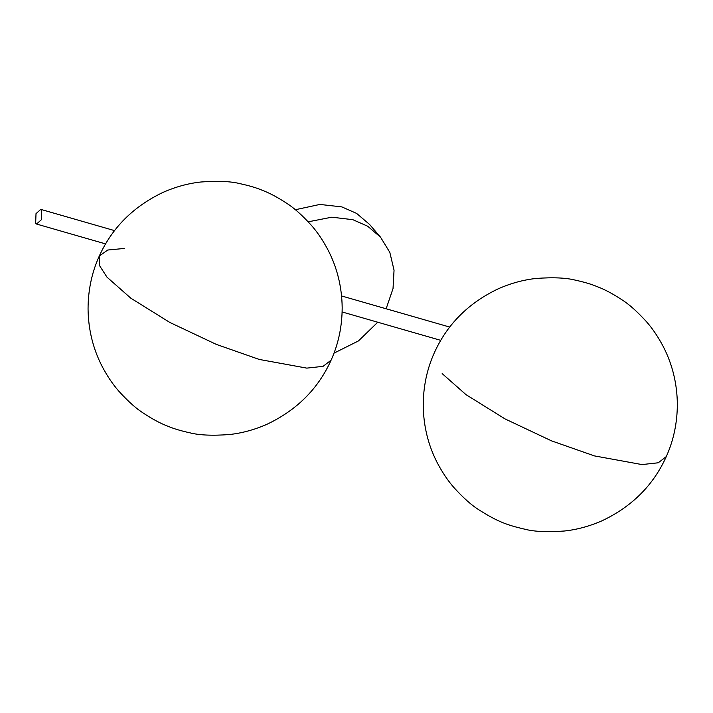 <?xml version="1.0" encoding="UTF-8"?>
<svg xmlns="http://www.w3.org/2000/svg" width="713" height="713" viewBox="0 0 713 713"><rect width="100%" height="100%" fill="white"/><g stroke="black" fill="none" stroke-linecap="round" stroke-linejoin="round"><path stroke-width="1.07" d="M41.666 209.987L40.766 209.381L36.015 213.642L35.65 223.436L36.55 224.034L41.301 219.782L41.666 209.987M295.334 209.729L319.896 204.435L341.821 206.895L356.616 213.41L369.503 224.381L380.519 237.171L389.815 252.357L394.048 270.165L393.032 288.542L386.134 308.774M308.23 221.814L331.83 217.189L352.846 219.684L367.641 226.199L380.519 237.171M377.747 322.223L358.479 340.921L333.996 353.149M666.281 456.596L658.233 462.79L641.958 464.573L594.357 455.883L551.47 440.839L505 418.896L465.981 394.628L442.167 373.612M124.24 248.454L107.716 250.031L99.303 256.029L99.49 265.557L106.995 277.161L130.809 298.177L169.828 322.445L216.297 344.379L259.193 359.423L306.786 368.122L323.069 366.339L331.117 360.145M449.716 327.071L341.58 295.957M114.543 230.62L40.766 209.381M440.732 340.351L342.133 311.973M105.569 243.899L36.55 224.034M646.548 321.786C637.297 311.617 629.089 304.282 621.932 299.79C612.85 293.792 604.615 289.407 597.218 286.653C591.567 284.264 584.393 282.125 575.694 280.227C566.282 277.776 553.101 277.188 536.158 278.453C523.636 279.781 511.105 283.186 498.574 288.658C468.548 302.856 447.087 324.317 434.208 353.051C426.935 369.236 423.281 386.687 423.228 405.394C423.486 425.866 428.121 444.921 437.149 462.559C442.31 472.389 447.933 480.758 454.021 487.665C463.281 497.843 471.489 505.178 478.646 509.67C498.601 522.317 507.656 525.16 524.884 529.224C534.295 531.675 547.468 532.272 564.42 531.007C576.942 529.67 589.464 526.265 602.004 520.793C632.03 506.595 653.482 485.134 666.37 456.4C673.633 440.215 677.297 422.773 677.35 404.057C677.092 383.594 672.448 364.539 663.429 346.892C658.268 337.071 652.645 328.702 646.548 321.786M311.385 225.335C302.125 215.157 293.916 207.822 286.76 203.33C277.687 197.332 269.443 192.956 262.054 190.193C256.404 187.813 249.22 185.674 240.522 183.776C231.11 181.325 217.937 180.728 200.986 181.993C188.464 183.33 175.942 186.735 163.402 192.207C133.376 206.405 111.923 227.866 99.036 256.6C91.772 272.785 88.109 290.227 88.055 308.943C88.314 329.406 92.957 348.461 101.977 366.108C107.137 375.929 112.761 384.298 118.857 391.214C128.108 401.383 136.317 408.718 143.473 413.21C152.555 419.208 160.79 423.593 168.179 426.347C173.838 428.736 181.013 430.875 189.711 432.773C199.123 435.224 212.305 435.812 229.247 434.547C241.769 433.219 254.3 429.814 266.831 424.342C296.858 410.144 318.319 388.683 331.197 359.949C338.47 343.764 342.124 326.313 342.178 307.606C341.919 287.134 337.276 268.079 328.256 250.441C323.096 240.611 317.472 232.242 311.385 225.335"/></g></svg>
